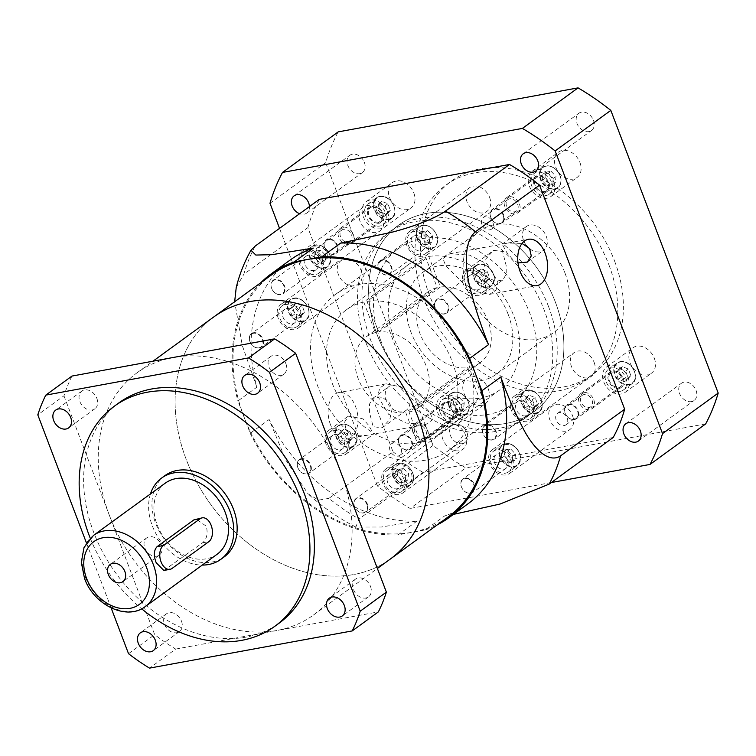 <?xml version="1.0" encoding="UTF-8"?>
<svg xmlns="http://www.w3.org/2000/svg" width="756" height="756" viewBox="0 0 756 756"><rect width="100%" height="100%" fill="white"/><g stroke="black" fill="none" stroke-linecap="round" stroke-linejoin="round"><path stroke-width="0.57" stroke-dasharray="3.78 2.83" d="M258.939 347.788A7.966 6.001 -126.1 0 0 262.341 339.397A7.966 6.001 -126.1 0 0 253.43 333.273A7.966 6.001 -126.1 0 0 250.028 341.665A7.966 6.001 -126.1 0 0 258.939 347.788M253.506 332.735A8.382 6.313 53.9 0 1 262.294 337.875A8.382 6.313 53.9 0 1 261.34 347.146A8.382 6.313 53.9 0 1 259.308 348.006A8.382 6.313 53.9 0 1 250.529 342.855A8.382 6.313 53.9 0 1 251.474 333.594A8.382 6.313 53.9 0 1 253.506 332.735M294.018 327.849A12.786 9.63 -126.1 0 0 297.117 326.545A12.786 9.63 -126.1 0 0 298.563 312.408A12.786 9.63 -126.1 0 0 285.173 304.564A12.786 9.63 -126.1 0 0 282.073 305.878A12.786 9.63 -126.1 0 0 280.627 320.005A12.786 9.63 -126.1 0 0 294.018 327.849M292.496 323.842A8.382 6.313 -126.1 0 0 294.528 322.982A8.382 6.313 -126.1 0 0 295.473 313.721A8.382 6.313 -126.1 0 0 286.694 308.571A8.382 6.313 -126.1 0 0 284.662 309.431A8.382 6.313 -126.1 0 0 283.708 318.701A8.382 6.313 -126.1 0 0 292.496 323.842M304.536 312.105L300.982 316.244L294.944 313.863L292.468 307.342L296.021 303.194L302.06 305.575L304.536 312.105L301.757 314.127L298.195 318.276L300.982 316.244M298.195 318.276L292.156 315.895L289.68 309.365L293.243 305.226L299.272 307.607L301.757 314.127M299.272 307.607L302.06 305.575M293.243 305.226L296.021 303.194M289.68 309.365L292.468 307.342M292.156 315.895L294.944 313.863M310.763 469.183A7.966 6.001 -126.1 0 0 304.744 459.686A7.966 6.001 -126.1 0 0 297.344 463.891A7.966 6.001 -126.1 0 0 303.364 473.388A7.966 6.001 -126.1 0 0 310.763 469.183M297.212 463.589A8.382 6.313 53.9 0 1 299.338 459.601A8.382 6.313 53.9 0 1 307.38 460.555A8.382 6.313 53.9 0 1 311.34 469.164A8.382 6.313 53.9 0 1 309.204 473.152A8.382 6.313 53.9 0 1 301.171 472.188A8.382 6.313 53.9 0 1 297.212 463.589M348.232 446.465A12.786 9.63 -126.1 0 0 342.194 433.349A12.786 9.63 -126.1 0 0 329.937 431.884A12.786 9.63 -126.1 0 0 326.686 437.96A12.786 9.63 -126.1 0 0 332.725 451.086A12.786 9.63 -126.1 0 0 344.982 452.551A12.786 9.63 -126.1 0 0 348.232 446.465M344.519 445A8.382 6.313 -126.1 0 0 340.559 436.401A8.382 6.313 -126.1 0 0 332.527 435.437A8.382 6.313 -126.1 0 0 330.391 439.425A8.382 6.313 -126.1 0 0 334.35 448.024A8.382 6.313 -126.1 0 0 342.392 448.988A8.382 6.313 -126.1 0 0 344.519 445M349.924 431.581L352.4 438.111L348.847 442.251L342.808 439.869L340.332 433.339L343.885 429.2L349.924 431.581L347.136 433.613L349.622 440.134L352.4 438.111M349.622 440.134L346.059 444.282L340.03 441.901L337.545 435.371L341.107 431.232L347.136 433.613M341.107 431.232L343.885 429.2M337.545 435.371L340.332 433.339M340.03 441.901L342.808 439.869M346.059 444.282L348.847 442.251M366.868 504.346A7.966 6.001 -126.1 0 0 357.957 498.223A7.966 6.001 -126.1 0 0 354.555 506.605A7.966 6.001 -126.1 0 0 363.466 512.729A7.966 6.001 -126.1 0 0 366.868 504.346M354.451 506.501A8.382 6.313 53.9 0 1 356 498.535A8.382 6.313 53.9 0 1 367.416 504.12A8.382 6.313 53.9 0 1 365.866 512.086A8.382 6.313 53.9 0 1 354.451 506.501M403.997 479.342A12.786 9.63 -126.1 0 0 386.59 470.818A12.786 9.63 -126.1 0 0 384.237 482.961A12.786 9.63 -126.1 0 0 401.644 491.485A12.786 9.63 -126.1 0 0 403.997 479.342M400.595 479.965A8.382 6.313 -126.1 0 0 389.179 474.371A8.382 6.313 -126.1 0 0 387.639 482.337A8.382 6.313 -126.1 0 0 399.045 487.932A8.382 6.313 -126.1 0 0 400.595 479.965M403.647 468.503L408.561 473.653L407.938 479.805L402.4 480.825L397.486 475.685L398.11 469.523L403.647 468.503L400.86 470.534L405.783 475.675L408.561 473.653M405.783 475.675L405.159 481.837L399.622 482.857L394.698 477.707L395.322 471.546L400.86 470.534M395.322 471.546L398.11 469.523M394.698 477.707L397.486 475.685M399.622 482.857L402.4 480.825M405.159 481.837L407.938 479.805M468.323 479.002A7.966 6.001 -126.1 0 0 460.924 483.207A7.966 6.001 -126.1 0 0 466.943 492.695A7.966 6.001 -126.1 0 0 474.343 488.499A7.966 6.001 -126.1 0 0 468.323 479.002M467.132 492.893A8.382 6.313 53.9 0 1 461.151 486.202A8.382 6.313 53.9 0 1 462.927 478.917A8.382 6.313 53.9 0 1 468.588 478.482A8.382 6.313 53.9 0 1 474.57 485.172A8.382 6.313 53.9 0 1 472.793 492.468A8.382 6.313 53.9 0 1 467.132 492.893M502.154 450.538A12.786 9.63 -126.1 0 0 493.517 451.19A12.786 9.63 -126.1 0 0 490.814 462.313A12.786 9.63 -126.1 0 0 499.933 472.519A12.786 9.63 -126.1 0 0 508.571 471.857A12.786 9.63 -126.1 0 0 511.273 460.744A12.786 9.63 -126.1 0 0 502.154 450.538M501.767 454.318A8.382 6.313 -126.1 0 0 496.106 454.753A8.382 6.313 -126.1 0 0 494.329 462.039A8.382 6.313 -126.1 0 0 500.311 468.739A8.382 6.313 -126.1 0 0 505.981 468.304A8.382 6.313 -126.1 0 0 507.758 461.018A8.382 6.313 -126.1 0 0 501.767 454.318M505.036 449.896L510.574 448.884L515.488 454.025L514.864 460.187L509.327 461.198L504.413 456.057L505.036 449.896L502.249 451.927L507.786 450.907L510.574 448.884M507.786 450.907L512.71 456.048L512.086 462.209L506.548 463.23L501.625 458.089L502.249 451.927M501.625 458.089L504.413 456.057M506.548 463.23L509.327 461.198M512.086 462.209L514.864 460.187M512.71 456.048L515.488 454.025M486.495 425.288A7.966 6.001 -126.1 0 0 483.093 433.679A7.966 6.001 -126.1 0 0 492.014 439.803A7.966 6.001 -126.1 0 0 495.407 431.421A7.966 6.001 -126.1 0 0 486.495 425.288M492.373 440.02A8.382 6.313 53.9 0 1 483.594 434.88A8.382 6.313 53.9 0 1 484.539 425.609A8.382 6.313 53.9 0 1 486.58 424.749A8.382 6.313 53.9 0 1 495.36 429.89A8.382 6.313 53.9 0 1 494.415 439.16A8.382 6.313 53.9 0 1 492.373 440.02M518.238 396.579A12.786 9.63 -126.1 0 0 515.138 397.892A12.786 9.63 -126.1 0 0 513.693 412.02A12.786 9.63 -126.1 0 0 527.083 419.873A12.786 9.63 -126.1 0 0 530.183 418.559A12.786 9.63 -126.1 0 0 531.629 404.422A12.786 9.63 -126.1 0 0 518.238 396.579M519.759 400.585A8.382 6.313 -126.1 0 0 517.728 401.445A8.382 6.313 -126.1 0 0 516.783 410.716A8.382 6.313 -126.1 0 0 525.562 415.857A8.382 6.313 -126.1 0 0 527.593 414.997A8.382 6.313 -126.1 0 0 528.538 405.736A8.382 6.313 -126.1 0 0 519.759 400.585M525.533 399.357L529.087 395.208L535.125 397.59L537.611 404.12L534.048 408.259L528.009 405.877L525.533 399.357L522.746 401.379L526.308 397.24L529.087 395.208M526.308 397.24L532.347 399.622L534.823 406.152L531.27 410.291L525.231 407.909L522.746 401.379M525.231 407.909L528.009 405.877M531.27 410.291L534.048 408.259M534.823 406.152L537.611 404.12M532.347 399.622L535.125 397.59M434.681 303.893A7.966 6.001 -126.1 0 0 440.701 313.39A7.966 6.001 -126.1 0 0 448.1 309.195A7.966 6.001 -126.1 0 0 442.08 299.697A7.966 6.001 -126.1 0 0 434.681 303.893M448.677 309.166A8.382 6.313 53.9 0 1 446.541 313.154A8.382 6.313 53.9 0 1 438.508 312.19A8.382 6.313 53.9 0 1 434.549 303.591A8.382 6.313 53.9 0 1 436.675 299.603A8.382 6.313 53.9 0 1 444.717 300.567A8.382 6.313 53.9 0 1 448.677 309.166M464.023 277.962A12.786 9.63 -126.1 0 0 470.062 291.088A12.786 9.63 -126.1 0 0 482.319 292.553A12.786 9.63 -126.1 0 0 485.569 286.467A12.786 9.63 -126.1 0 0 479.531 273.351A12.786 9.63 -126.1 0 0 467.274 271.886A12.786 9.63 -126.1 0 0 464.023 277.962M467.737 279.427A8.382 6.313 -126.1 0 0 471.687 288.036A8.382 6.313 -126.1 0 0 479.729 288.99A8.382 6.313 -126.1 0 0 481.855 285.003A8.382 6.313 -126.1 0 0 477.905 276.403A8.382 6.313 -126.1 0 0 469.863 275.439A8.382 6.313 -126.1 0 0 467.737 279.427M480.145 279.871L477.669 273.351L481.222 269.202L487.261 271.584L489.737 278.113L486.184 282.262L480.145 279.871L477.367 281.903L474.881 275.373L477.669 273.351M474.881 275.373L478.444 271.234L484.473 273.615L486.958 280.145L483.396 284.284L477.367 281.903M483.396 284.284L486.184 282.262M486.958 280.145L489.737 278.113M484.473 273.615L487.261 271.584M478.444 271.234L481.222 269.202M378.576 268.73A7.966 6.001 -126.1 0 0 387.488 274.853A7.966 6.001 -126.1 0 0 390.89 266.471A7.966 6.001 -126.1 0 0 381.978 260.347A7.966 6.001 -126.1 0 0 378.576 268.73M391.438 266.254A8.382 6.313 53.9 0 1 389.888 274.22A8.382 6.313 53.9 0 1 378.472 268.626A8.382 6.313 53.9 0 1 380.022 260.669A8.382 6.313 53.9 0 1 391.438 266.254M408.259 245.095A12.786 9.63 -126.1 0 0 425.666 253.61A12.786 9.63 -126.1 0 0 428.019 241.466A12.786 9.63 -126.1 0 0 410.612 232.942A12.786 9.63 -126.1 0 0 408.259 245.095M411.661 244.471A8.382 6.313 -126.1 0 0 423.076 250.056A8.382 6.313 -126.1 0 0 424.617 242.09A8.382 6.313 -126.1 0 0 413.201 236.505A8.382 6.313 -126.1 0 0 411.661 244.471M426.422 242.95L421.508 237.809L422.131 231.648L427.669 230.637L432.583 235.777L431.959 241.939L426.422 242.95L423.643 244.982L418.72 239.832L421.508 237.809M418.72 239.832L419.344 233.68L424.881 232.659L429.805 237.8L429.181 243.961L423.643 244.982M429.181 243.961L431.959 241.939M429.805 237.8L432.583 235.777M424.881 232.659L427.669 230.637M419.344 233.68L422.131 231.648M277.112 294.075A7.966 6.001 -126.1 0 0 284.511 289.879A7.966 6.001 -126.1 0 0 278.491 280.381A7.966 6.001 -126.1 0 0 271.092 284.577A7.966 6.001 -126.1 0 0 277.112 294.075M278.756 279.852A8.382 6.313 53.9 0 1 284.738 286.552A8.382 6.313 53.9 0 1 282.961 293.838A8.382 6.313 53.9 0 1 277.301 294.273A8.382 6.313 53.9 0 1 271.319 287.573A8.382 6.313 53.9 0 1 273.096 280.287A8.382 6.313 53.9 0 1 278.756 279.852M310.102 273.899A12.786 9.63 -126.1 0 0 318.739 273.237A12.786 9.63 -126.1 0 0 321.442 262.124A12.786 9.63 -126.1 0 0 312.322 251.909A12.786 9.63 -126.1 0 0 303.685 252.57A12.786 9.63 -126.1 0 0 300.973 263.683A12.786 9.63 -126.1 0 0 310.102 273.899M310.48 270.109A8.382 6.313 -126.1 0 0 316.14 269.675A8.382 6.313 -126.1 0 0 317.926 262.389A8.382 6.313 -126.1 0 0 311.935 255.698A8.382 6.313 -126.1 0 0 306.274 256.123A8.382 6.313 -126.1 0 0 304.498 263.419A8.382 6.313 -126.1 0 0 310.48 270.109M325.033 261.557L319.495 262.578L314.581 257.437L315.205 251.275L320.742 250.255L325.656 255.396L325.033 261.557L322.254 263.589L316.717 264.6L319.495 262.578M316.717 264.6L311.793 259.459L312.417 253.298L317.955 252.287L322.878 257.427L322.254 263.589M322.878 257.427L325.656 255.396M317.955 252.287L320.742 250.255M312.417 253.298L315.205 251.275M311.793 259.459L314.581 257.437M517.643 204.3A7.125 5.368 53.9 0 1 516.329 211.075A7.125 5.368 53.9 0 1 506.624 206.322A7.125 5.368 53.9 0 1 507.947 199.556A7.125 5.368 53.9 0 1 517.643 204.3M492.865 222.34A7.125 5.368 53.9 0 1 491.551 229.115A7.125 5.368 53.9 0 1 481.855 224.362A7.125 5.368 53.9 0 1 483.169 217.596A7.125 5.368 53.9 0 1 492.865 222.34M425.893 430.542A7.125 5.368 53.9 0 1 424.579 437.308A7.125 5.368 53.9 0 1 414.874 432.564A7.125 5.368 53.9 0 1 416.187 425.789A7.125 5.368 53.9 0 1 425.893 430.542M401.115 448.582A7.125 5.368 53.9 0 1 399.801 455.348A7.125 5.368 53.9 0 1 390.096 450.604A7.125 5.368 53.9 0 1 391.41 443.829A7.125 5.368 53.9 0 1 401.115 448.582M592.005 400.056A7.125 5.368 53.9 0 1 590.691 406.822A7.125 5.368 53.9 0 1 580.986 402.079A7.125 5.368 53.9 0 1 582.3 395.303A7.125 5.368 53.9 0 1 592.005 400.056M567.227 418.096A7.125 5.368 53.9 0 1 565.913 424.863A7.125 5.368 53.9 0 1 556.208 420.119A7.125 5.368 53.9 0 1 557.522 413.343A7.125 5.368 53.9 0 1 567.227 418.096M351.531 234.795A7.125 5.368 53.9 0 1 350.217 241.561A7.125 5.368 53.9 0 1 340.521 236.808A7.125 5.368 53.9 0 1 341.835 230.041A7.125 5.368 53.9 0 1 351.531 234.795M326.753 252.835A7.125 5.368 53.9 0 1 325.439 259.601A7.125 5.368 53.9 0 1 315.743 254.848A7.125 5.368 53.9 0 1 317.057 248.081A7.125 5.368 53.9 0 1 326.753 252.835M366.017 342.893A115.252 86.846 -126.1 0 0 522.963 419.712A115.252 86.846 -126.1 0 0 544.235 310.187A115.252 86.846 -126.1 0 0 387.289 233.368A115.252 86.846 -126.1 0 0 366.017 342.893M377.159 334.785A115.252 86.846 -126.1 0 0 534.095 411.604A115.252 86.846 -126.1 0 0 555.367 302.079A115.252 86.846 -126.1 0 0 398.421 225.26A115.252 86.846 -126.1 0 0 377.159 334.785A115.252 86.846 -126.1 0 0 534.095 411.604A115.252 86.846 -126.1 0 0 555.367 302.079A115.252 86.846 -126.1 0 0 398.421 225.26A115.252 86.846 -126.1 0 0 377.159 334.785M594.131 362.36A14.666 11.056 53.9 0 1 591.428 376.299A14.666 11.056 53.9 0 1 571.451 366.518A14.666 11.056 53.9 0 1 574.163 352.579A14.666 11.056 53.9 0 1 594.131 362.36M534.001 406.142A14.666 11.056 53.9 0 1 531.298 420.081A14.666 11.056 53.9 0 1 511.321 410.3A14.666 11.056 53.9 0 1 514.023 396.361A14.666 11.056 53.9 0 1 534.001 406.142M572.519 415.668A14.666 11.056 53.9 0 1 569.807 429.606A14.666 11.056 53.9 0 1 549.839 419.826A14.666 11.056 53.9 0 1 552.542 405.887A14.666 11.056 53.9 0 1 572.519 415.668M512.388 459.45A14.666 11.056 53.9 0 1 509.676 473.388A14.666 11.056 53.9 0 1 489.699 463.608A14.666 11.056 53.9 0 1 492.411 449.669A14.666 11.056 53.9 0 1 512.388 459.45M465.592 435.286A14.666 11.056 53.9 0 1 462.88 449.225A14.666 11.056 53.9 0 1 442.912 439.453A14.666 11.056 53.9 0 1 445.615 425.515A14.666 11.056 53.9 0 1 465.592 435.286M405.452 479.068A14.666 11.056 53.9 0 1 402.75 493.007A14.666 11.056 53.9 0 1 382.772 483.235A14.666 11.056 53.9 0 1 385.484 469.296A14.666 11.056 53.9 0 1 405.452 479.068M361.066 270.346A14.666 11.056 53.9 0 1 358.363 284.284A14.666 11.056 53.9 0 1 338.386 274.504A14.666 11.056 53.9 0 1 341.088 260.565A14.666 11.056 53.9 0 1 361.066 270.346M300.935 314.127A14.666 11.056 53.9 0 1 298.223 328.066A14.666 11.056 53.9 0 1 278.255 318.285A14.666 11.056 53.9 0 1 280.958 304.347A14.666 11.056 53.9 0 1 300.935 314.127M382.687 217.038A14.666 11.056 53.9 0 1 379.975 230.977A14.666 11.056 53.9 0 1 360.007 221.206A14.666 11.056 53.9 0 1 362.71 207.267A14.666 11.056 53.9 0 1 382.687 217.038M322.547 260.82A14.666 11.056 53.9 0 1 319.845 274.759A14.666 11.056 53.9 0 1 299.867 264.987A14.666 11.056 53.9 0 1 302.58 251.049A14.666 11.056 53.9 0 1 322.547 260.82M518.002 262.946L512.653 259.336L506.898 252.665L502.154 244.16L507.966 243.045L522.027 243.441M526.403 245.483A14.666 11.056 53.9 0 1 523.587 240.512A14.666 11.056 53.9 0 1 526.299 226.573A14.666 11.056 53.9 0 1 546.267 236.354A14.666 11.056 53.9 0 1 543.564 250.293A14.666 11.056 53.9 0 1 529.843 248.885M483.481 269.712L487.601 277.575L495.766 281.336L502.976 279.843L506.218 274.163L506.161 265.554L502.598 251.54L493.649 250.349L485.995 258.722L483.481 269.712M486.136 280.136A14.666 11.056 53.9 0 1 483.434 294.075A14.666 11.056 53.9 0 1 463.456 284.303A14.666 11.056 53.9 0 1 466.159 270.355A14.666 11.056 53.9 0 1 486.136 280.136M408.93 396.352A14.666 11.056 53.9 0 1 406.227 410.291A14.666 11.056 53.9 0 1 386.25 400.51A14.666 11.056 53.9 0 1 388.962 386.571A14.666 11.056 53.9 0 1 408.93 396.352M392.241 408.495L389.737 419.485L382.082 427.868L373.124 426.658L369.561 412.663L369.514 404.054L372.755 398.374L379.956 396.881L388.13 400.642L392.241 408.495M346.144 429.71L355.764 435.305L367.756 435.163L373.577 434.057L368.824 425.552L363.069 418.881L348.365 416.121L344.462 422.302L346.144 429.71M348.8 440.134A14.666 11.056 53.9 0 1 346.087 454.072A14.666 11.056 53.9 0 1 326.12 444.292A14.666 11.056 53.9 0 1 328.822 430.353A14.666 11.056 53.9 0 1 348.8 440.134M489.614 197.41A14.666 11.056 53.9 0 1 486.902 211.359A14.666 11.056 53.9 0 1 466.934 201.578A14.666 11.056 53.9 0 1 469.637 187.639A14.666 11.056 53.9 0 1 489.614 197.41M429.484 241.202A14.666 11.056 53.9 0 1 426.771 255.141A14.666 11.056 53.9 0 1 406.794 245.36A14.666 11.056 53.9 0 1 409.506 231.421A14.666 11.056 53.9 0 1 429.484 241.202M330.533 424.853A23.578 14.572 -100.4 0 1 338.801 392.544A23.578 14.572 -100.4 0 1 355.585 406.615A23.578 14.572 -100.4 0 1 347.316 438.924A23.578 14.572 -100.4 0 1 330.533 424.853M413.57 395.974L399.811 386.741L386.203 383.85L379.701 387.989L377.792 396.229L388.518 414.212L406.218 423.086L425.741 424.522L432.857 419.571L429.862 412.313L413.57 395.974M487.214 264.005L497.939 281.96L496.04 290.209L489.519 294.368L475.94 291.476L462.152 282.243L445.86 265.904L442.874 258.637L449.99 253.685L469.485 255.122L487.214 264.005M380.599 340.219A96.39 72.633 -126.1 0 0 511.859 404.46A96.39 72.633 -126.1 0 0 529.654 312.861A96.39 72.633 -126.1 0 0 398.393 248.62A96.39 72.633 -126.1 0 0 380.599 340.219M466.735 358.675A96.39 72.633 53.9 0 1 448.941 450.274A96.39 72.633 53.9 0 1 317.681 386.023A96.39 72.633 53.9 0 1 335.475 294.424A96.39 72.633 53.9 0 1 466.735 358.675M328.945 498.355L318.597 500.122L308.004 493.81L285.787 459.988L269.145 419.514A150.869 113.693 -126.1 0 0 416.972 521.101L381.411 527.017L355.84 527.055L358.996 519.013A193.829 146.059 53.9 0 1 328.945 498.355L392.988 451.729L307.862 227.65L243.829 274.277A193.829 146.059 53.9 0 1 255.292 246.002M290.039 260.111A150.869 113.693 -126.1 0 0 256.86 387.166L237.932 400.954L250.217 433.292L269.145 419.514M256.86 387.166L242.307 345.596L234.653 301.738M236.231 287.469L243.829 274.277M453.439 514.392L444.424 516.064A150.869 113.693 -126.1 0 0 467.652 504.044M416.972 521.101L398.043 534.889L425.486 529.852L444.424 516.064M613.192 437.488L423.039 472.387L358.996 519.013M423.039 472.387A193.829 146.059 53.9 0 1 392.988 451.729M307.862 227.65A193.829 146.059 53.9 0 1 319.325 199.376M260.915 282.621A150.869 113.693 -126.1 0 0 237.932 400.954M250.217 433.292A150.869 113.693 -126.1 0 0 398.043 534.889M425.486 529.852A150.869 113.693 -126.1 0 0 437.289 524.853M440.417 287.006L378.614 332.007L367 301.436L428.803 256.445L440.417 287.006A43.999 33.16 -126.1 0 1 488.036 321.111A43.999 33.16 -126.1 0 1 479.909 362.927L418.106 407.928A43.999 33.16 -126.1 0 0 426.233 366.102A43.999 33.16 -126.1 0 0 378.614 332.007M428.803 256.445A77.528 58.42 53.9 0 1 513.957 316.348A77.528 58.42 53.9 0 1 499.65 390.03A77.528 58.42 53.9 0 1 482.451 397.665L420.648 442.666L409.043 412.096L470.846 367.104L482.451 397.665M367 301.436A77.528 58.42 53.9 0 1 452.154 361.349A77.528 58.42 53.9 0 1 437.847 435.031A77.528 58.42 53.9 0 1 420.648 442.666M470.846 367.104A43.999 33.16 -126.1 0 0 479.909 362.927M409.043 412.096A43.999 33.16 -126.1 0 0 418.106 407.928M363.768 302.031L375.373 332.602L437.176 287.601L425.571 257.031L363.768 302.031A77.528 58.42 53.9 0 0 346.569 309.676A77.528 58.42 53.9 0 0 337.308 394.471A77.528 58.42 53.9 0 0 417.406 443.262L479.219 398.261L467.605 367.7L405.802 412.691L417.406 443.262M375.373 332.602A43.999 33.16 -126.1 0 0 366.31 336.779A43.999 33.16 -126.1 0 0 360.839 384.511A43.999 33.16 -126.1 0 0 405.802 412.691M437.176 287.601A43.999 33.16 -126.1 0 0 428.113 291.778A43.999 33.16 -126.1 0 0 422.642 339.51A43.999 33.16 -126.1 0 0 467.605 367.7M479.219 398.261A77.528 58.42 53.9 0 1 399.111 349.48A77.528 58.42 53.9 0 1 408.372 264.676A77.528 58.42 53.9 0 1 425.571 257.031M144.802 547.987A10.688 8.051 -126.1 0 0 159.355 555.102A10.688 8.051 -126.1 0 0 161.33 544.953A10.688 8.051 -126.1 0 0 146.777 537.828A10.688 8.051 -126.1 0 0 144.802 547.987M163.835 570.459L202.551 542.817C206.832 539.094 208.089 533.566 206.303 526.233L196.05 518.975M165.309 483.122A43.999 33.16 -126.1 0 0 157.182 524.938A43.999 33.16 -126.1 0 0 217.104 554.271M150.472 493.923A50.293 37.895 -126.1 0 0 152.325 525.836A50.293 37.895 -126.1 0 0 202.277 565.072M164.95 475.609A50.293 37.895 -126.1 0 0 155.67 523.398A50.293 37.895 -126.1 0 0 224.145 556.917M96.862 398.374A11 8.288 53.9 0 1 94.831 408.835A11 8.288 53.9 0 1 79.843 401.502A11 8.288 53.9 0 1 81.875 391.05A11 8.288 53.9 0 1 96.862 398.374M370.497 586.439A11 8.288 53.9 0 1 368.465 596.89A11 8.288 53.9 0 1 353.487 589.557A11 8.288 53.9 0 1 355.518 579.105A11 8.288 53.9 0 1 370.497 586.439M181.468 621.13A11 8.288 53.9 0 1 179.446 631.581A11 8.288 53.9 0 1 164.458 624.248A11 8.288 53.9 0 1 166.49 613.796A11 8.288 53.9 0 1 181.468 621.13M285.881 363.683A11 8.288 53.9 0 1 283.85 374.144A11 8.288 53.9 0 1 268.871 366.811A11 8.288 53.9 0 1 270.903 356.36A11 8.288 53.9 0 1 285.881 363.683M118.834 402.91A136.203 102.636 -126.1 0 0 93.697 532.347A136.203 102.636 -126.1 0 0 279.172 623.133M86.439 542.912L111.132 607.909M71.981 376.063A199.064 150.009 -126.1 0 0 63.967 395.804L37.8 414.855M63.967 395.804L154.696 634.653A199.064 150.009 -126.1 0 0 175.685 649.073L149.518 668.124M128.529 653.704L154.696 634.653M175.685 649.073L378.369 611.878M90.248 538.187A136.203 102.636 -126.1 0 0 141.665 608.797M213.825 316.906A149.82 112.899 -126.1 0 0 186.174 459.279A149.82 112.899 -126.1 0 0 390.19 559.147A149.82 112.899 -126.1 0 1 186.174 459.279A149.82 112.899 -126.1 0 1 213.825 316.906M271.725 274.74A149.82 112.899 -126.1 0 0 244.075 417.123A149.82 112.899 -126.1 0 0 448.1 516.981M341.013 472.708A149.82 112.899 -126.1 0 0 136.987 372.85A149.82 112.899 -126.1 0 0 109.337 515.233A149.82 112.899 -126.1 0 0 313.362 615.091A149.82 112.899 -126.1 0 0 341.013 472.708M579.965 162.549A15.715 11.841 53.9 0 1 577.064 177.48A15.715 11.841 53.9 0 1 555.66 167.01A15.715 11.841 53.9 0 1 558.561 152.069A15.715 11.841 53.9 0 1 579.965 162.549M553.685 181.676A15.715 11.841 53.9 0 1 550.784 196.617A15.715 11.841 53.9 0 1 529.38 186.137A15.715 11.841 53.9 0 1 532.281 171.206A15.715 11.841 53.9 0 1 553.685 181.676M548.828 182.574A9.431 7.106 53.9 0 1 547.089 191.533A9.431 7.106 53.9 0 1 534.246 185.248A9.431 7.106 53.9 0 1 535.985 176.29A9.431 7.106 53.9 0 1 548.828 182.574M519.429 203.978A9.431 7.106 53.9 0 1 517.69 212.937A9.431 7.106 53.9 0 1 504.847 206.653A9.431 7.106 53.9 0 1 506.586 197.694A9.431 7.106 53.9 0 1 519.429 203.978M488.215 388.782A15.715 11.841 53.9 0 1 485.314 403.713A15.715 11.841 53.9 0 1 463.91 393.243A15.715 11.841 53.9 0 1 466.811 378.302A15.715 11.841 53.9 0 1 488.215 388.782M461.935 407.919A15.715 11.841 53.9 0 1 459.034 422.85A15.715 11.841 53.9 0 1 437.63 412.379A15.715 11.841 53.9 0 1 440.531 397.439A15.715 11.841 53.9 0 1 461.935 407.919M457.078 408.807A9.431 7.106 53.9 0 1 455.329 417.766A9.431 7.106 53.9 0 1 442.496 411.481A9.431 7.106 53.9 0 1 444.235 402.523A9.431 7.106 53.9 0 1 457.078 408.807M427.679 430.211A9.431 7.106 53.9 0 1 425.93 439.17A9.431 7.106 53.9 0 1 413.097 432.886A9.431 7.106 53.9 0 1 414.836 423.927A9.431 7.106 53.9 0 1 427.679 430.211M654.327 358.297A15.715 11.841 53.9 0 1 651.426 373.228A15.715 11.841 53.9 0 1 630.022 362.757A15.715 11.841 53.9 0 1 632.923 347.817A15.715 11.841 53.9 0 1 654.327 358.297M628.047 377.433A15.715 11.841 53.9 0 1 625.146 392.364A15.715 11.841 53.9 0 1 603.742 381.893A15.715 11.841 53.9 0 1 606.643 366.953A15.715 11.841 53.9 0 1 628.047 377.433M623.18 378.321A9.431 7.106 53.9 0 1 621.441 387.28A9.431 7.106 53.9 0 1 608.599 380.996A9.431 7.106 53.9 0 1 610.347 372.037A9.431 7.106 53.9 0 1 623.18 378.321M593.781 399.726A9.431 7.106 53.9 0 1 592.043 408.684A9.431 7.106 53.9 0 1 579.2 402.4A9.431 7.106 53.9 0 1 580.948 393.441A9.431 7.106 53.9 0 1 593.781 399.726M413.853 193.035A15.715 11.841 53.9 0 1 410.952 207.966A15.715 11.841 53.9 0 1 389.557 197.496A15.715 11.841 53.9 0 1 392.459 182.555A15.715 11.841 53.9 0 1 413.853 193.035M387.573 212.162A15.715 11.841 53.9 0 1 384.672 227.102A15.715 11.841 53.9 0 1 363.277 216.622A15.715 11.841 53.9 0 1 366.178 201.691A15.715 11.841 53.9 0 1 387.573 212.162M382.716 213.06A9.431 7.106 53.9 0 1 380.977 222.018A9.431 7.106 53.9 0 1 368.134 215.734A9.431 7.106 53.9 0 1 369.873 206.775A9.431 7.106 53.9 0 1 382.716 213.06M353.317 234.464A9.431 7.106 53.9 0 1 351.578 243.423A9.431 7.106 53.9 0 1 338.735 237.138A9.431 7.106 53.9 0 1 340.474 228.18A9.431 7.106 53.9 0 1 353.317 234.464M593.479 120.355A10.688 8.051 53.9 0 1 591.504 130.504A10.688 8.051 53.9 0 1 576.951 123.389A10.688 8.051 53.9 0 1 578.926 113.23A10.688 8.051 53.9 0 1 593.479 120.355M696.04 390.351A10.688 8.051 53.9 0 1 694.074 400.51A10.688 8.051 53.9 0 1 679.521 393.385A10.688 8.051 53.9 0 1 681.487 383.226A10.688 8.051 53.9 0 1 696.04 390.351M466.925 432.404A10.688 8.051 53.9 0 1 464.949 442.553A10.688 8.051 53.9 0 1 450.396 435.437A10.688 8.051 53.9 0 1 452.371 425.278A10.688 8.051 53.9 0 1 466.925 432.404M411.245 472.944A10.688 8.051 53.9 0 1 409.27 483.093A10.688 8.051 53.9 0 1 394.717 475.978A10.688 8.051 53.9 0 1 396.692 465.819A10.688 8.051 53.9 0 1 411.245 472.944M364.364 162.398A10.688 8.051 53.9 0 1 362.389 172.557A10.688 8.051 53.9 0 1 347.836 165.432A10.688 8.051 53.9 0 1 349.811 155.282A10.688 8.051 53.9 0 1 364.364 162.398M309.459 206.558A10.688 8.051 53.9 0 1 306.709 213.097A10.688 8.051 53.9 0 1 299.641 213.712M564.978 273.029A62.861 47.373 53.9 0 1 553.373 332.763A62.861 47.373 53.9 0 1 467.766 290.871A62.861 47.373 53.9 0 1 479.37 231.128A62.861 47.373 53.9 0 1 564.978 273.029M508.183 314.373A62.861 47.373 53.9 0 1 496.579 374.116A62.861 47.373 53.9 0 1 410.971 332.215A62.861 47.373 53.9 0 1 422.576 272.481A62.861 47.373 53.9 0 1 508.183 314.373M614.524 260.896A119.75 90.238 53.9 0 1 592.43 374.702A119.75 90.238 53.9 0 1 429.351 294.887A119.75 90.238 53.9 0 1 451.455 181.081A119.75 90.238 53.9 0 1 614.524 260.896M608.958 264.95A119.75 90.238 53.9 0 1 586.854 378.756A119.75 90.238 53.9 0 1 423.785 298.941A119.75 90.238 53.9 0 1 445.879 185.135A119.75 90.238 53.9 0 1 608.958 264.95M548.686 306.945A115.252 86.846 -126.1 0 0 391.74 230.126A115.252 86.846 -126.1 0 0 370.468 339.652A115.252 86.846 -126.1 0 0 527.414 416.461A115.252 86.846 -126.1 0 0 548.686 306.945M705.698 423.889L465.819 467.917A240.975 181.591 53.9 0 1 433.065 445.407L325.675 162.71A240.975 181.591 53.9 0 1 338.178 131.894M433.065 445.407L377.386 485.938A240.975 181.591 -126.1 0 0 410.139 508.457L465.819 467.917M551.313 482.545L410.139 508.457M377.386 485.938L279.531 228.35M269.996 203.251L325.675 162.71M328.123 239.576A7.966 6.001 -126.1 0 0 324.721 247.959A7.966 6.001 -126.1 0 0 333.642 254.082A7.966 6.001 -126.1 0 0 337.034 245.7A7.966 6.001 -126.1 0 0 328.123 239.576M334.001 254.299A8.382 6.313 53.9 0 1 325.222 249.159A8.382 6.313 53.9 0 1 326.167 239.888A8.382 6.313 53.9 0 1 328.198 239.028A8.382 6.313 53.9 0 1 336.987 244.179A8.382 6.313 53.9 0 1 336.042 253.44A8.382 6.313 53.9 0 1 334.001 254.299M370.998 202.75A12.786 9.63 -126.1 0 0 367.898 204.063A12.786 9.63 -126.1 0 0 366.452 218.191A12.786 9.63 -126.1 0 0 379.852 226.044A12.786 9.63 -126.1 0 0 382.952 224.73A12.786 9.63 -126.1 0 0 384.398 210.593A12.786 9.63 -126.1 0 0 370.998 202.75M372.519 206.757A8.382 6.313 -126.1 0 0 370.487 207.616A8.382 6.313 -126.1 0 0 369.542 216.887A8.382 6.313 -126.1 0 0 378.321 222.037A8.382 6.313 -126.1 0 0 380.362 221.168A8.382 6.313 -126.1 0 0 381.308 211.907A8.382 6.313 -126.1 0 0 372.519 206.757M378.293 205.528L381.856 201.379L387.894 203.77L390.37 210.291L386.817 214.439L380.778 212.058L378.293 205.528L375.515 207.55L379.068 203.411L381.856 201.379M379.068 203.411L385.106 205.793L387.582 212.323L384.029 216.462L377.991 214.08L375.515 207.55M377.991 214.08L380.778 212.058M384.029 216.462L386.817 214.439M387.582 212.323L390.37 210.291M385.106 205.793L387.894 203.77M503.146 215.214A7.966 6.001 -126.1 0 0 494.235 209.091A7.966 6.001 -126.1 0 0 490.833 217.473A7.966 6.001 -126.1 0 0 499.744 223.596A7.966 6.001 -126.1 0 0 503.146 215.214M490.738 217.369A8.382 6.313 53.9 0 1 492.279 209.403A8.382 6.313 53.9 0 1 503.694 214.987A8.382 6.313 53.9 0 1 502.145 222.954A8.382 6.313 53.9 0 1 490.738 217.369M551.417 182.092A12.786 9.63 -126.1 0 0 534.01 173.578A12.786 9.63 -126.1 0 0 531.648 185.721A12.786 9.63 -126.1 0 0 549.054 194.245A12.786 9.63 -126.1 0 0 551.417 182.092M548.015 182.725A8.382 6.313 -126.1 0 0 536.599 177.131A8.382 6.313 -126.1 0 0 535.059 185.097A8.382 6.313 -126.1 0 0 546.465 190.682A8.382 6.313 -126.1 0 0 548.015 182.725M551.067 171.262L555.981 176.403L555.358 182.565L549.82 183.585L544.906 178.444L545.53 172.283L551.067 171.262L548.28 173.294L553.194 178.435L555.981 176.403M553.194 178.435L552.579 184.596L547.042 185.607L542.118 180.467L542.742 174.305L548.28 173.294M542.742 174.305L545.53 172.283M542.118 180.467L544.906 178.444M547.042 185.607L549.82 183.585M552.579 184.596L555.358 182.565M574.106 419.344A7.966 6.001 -126.1 0 0 577.508 410.962A7.966 6.001 -126.1 0 0 568.597 404.838A7.966 6.001 -126.1 0 0 565.195 413.22A7.966 6.001 -126.1 0 0 574.106 419.344M568.673 404.29A8.382 6.313 53.9 0 1 577.452 409.44A8.382 6.313 53.9 0 1 576.507 418.701A8.382 6.313 53.9 0 1 574.475 419.561A8.382 6.313 53.9 0 1 565.686 414.42A8.382 6.313 53.9 0 1 566.641 405.15A8.382 6.313 53.9 0 1 568.673 404.29M620.317 391.306A12.786 9.63 -126.1 0 0 623.417 389.992A12.786 9.63 -126.1 0 0 624.862 375.864A12.786 9.63 -126.1 0 0 611.472 368.011A12.786 9.63 -126.1 0 0 608.372 369.325A12.786 9.63 -126.1 0 0 606.926 383.462A12.786 9.63 -126.1 0 0 620.317 391.306M618.795 387.299A8.382 6.313 -126.1 0 0 620.827 386.439A8.382 6.313 -126.1 0 0 621.772 377.168A8.382 6.313 -126.1 0 0 612.993 372.018A8.382 6.313 -126.1 0 0 610.961 372.888A8.382 6.313 -126.1 0 0 610.007 382.149A8.382 6.313 -126.1 0 0 618.795 387.299M630.835 375.552L627.282 379.701L621.243 377.32L618.767 370.79L622.32 366.651L628.359 369.032L630.835 375.552L628.056 377.584L624.494 381.723L627.282 379.701M624.494 381.723L618.465 379.342L615.979 372.821L619.542 368.673L625.571 371.054L628.056 377.584M625.571 371.054L628.359 369.032M619.542 368.673L622.32 366.651M615.979 372.821L618.767 370.79M618.465 379.342L621.243 377.32M399.083 443.706A7.966 6.001 -126.1 0 0 407.994 449.829A7.966 6.001 -126.1 0 0 411.396 441.447A7.966 6.001 -126.1 0 0 402.485 435.324A7.966 6.001 -126.1 0 0 399.083 443.706M411.944 441.23A8.382 6.313 53.9 0 1 410.395 449.187A8.382 6.313 53.9 0 1 398.979 443.602A8.382 6.313 53.9 0 1 400.529 435.636A8.382 6.313 53.9 0 1 411.944 441.23M439.897 411.963A12.786 9.63 -126.1 0 0 457.304 420.478A12.786 9.63 -126.1 0 0 459.667 408.334A12.786 9.63 -126.1 0 0 442.26 399.811A12.786 9.63 -126.1 0 0 439.897 411.963M443.3 411.33A8.382 6.313 -126.1 0 0 454.715 416.925A8.382 6.313 -126.1 0 0 456.265 408.958A8.382 6.313 -126.1 0 0 444.849 403.373A8.382 6.313 -126.1 0 0 443.3 411.33M458.07 409.818L453.156 404.677L453.77 398.516L459.317 397.495L464.231 402.646L463.608 408.807L458.07 409.818L455.282 411.85L450.368 406.7L453.156 404.677M450.368 406.7L450.992 400.538L456.529 399.527L461.443 404.668L460.82 410.829L455.282 411.85M460.82 410.829L463.608 408.807M461.443 404.668L464.231 402.646M456.529 399.527L459.317 397.495M450.992 400.538L453.77 398.516M302.702 321.527A12.786 9.63 -126.1 0 0 305.802 320.213A12.786 9.63 -126.1 0 0 307.248 306.085A12.786 9.63 -126.1 0 0 293.857 298.233A12.786 9.63 -126.1 0 0 290.758 299.546A12.786 9.63 -126.1 0 0 289.312 313.683A12.786 9.63 -126.1 0 0 302.702 321.527M294.226 298.459A12.361 9.318 53.9 0 1 308.061 307.966A12.361 9.318 53.9 0 1 302.778 320.988A12.361 9.318 53.9 0 1 288.943 311.472A12.361 9.318 53.9 0 1 294.226 298.459M356.917 440.143A12.786 9.63 -126.1 0 0 350.878 427.017A12.786 9.63 -126.1 0 0 338.622 425.552A12.786 9.63 -126.1 0 0 335.371 431.638A12.786 9.63 -126.1 0 0 341.41 444.755A12.786 9.63 -126.1 0 0 353.666 446.22A12.786 9.63 -126.1 0 0 356.917 440.143M335.947 431.61A12.361 9.318 53.9 0 1 347.439 425.099A12.361 9.318 53.9 0 1 356.785 439.841A12.361 9.318 53.9 0 1 345.294 446.361A12.361 9.318 53.9 0 1 335.947 431.61M412.681 473.01A12.786 9.63 -126.1 0 0 395.275 464.496A12.786 9.63 -126.1 0 0 392.922 476.639A12.786 9.63 -126.1 0 0 410.328 485.163A12.786 9.63 -126.1 0 0 412.681 473.01M393.47 476.422A12.361 9.318 53.9 0 1 398.743 463.4A12.361 9.318 53.9 0 1 412.587 472.906A12.361 9.318 53.9 0 1 407.304 485.928A12.361 9.318 53.9 0 1 393.47 476.422M510.839 444.207A12.786 9.63 -126.1 0 0 502.201 444.868A12.786 9.63 -126.1 0 0 499.499 455.981A12.786 9.63 -126.1 0 0 508.618 466.197A12.786 9.63 -126.1 0 0 517.255 465.535A12.786 9.63 -126.1 0 0 519.967 454.422A12.786 9.63 -126.1 0 0 510.839 444.207M508.882 465.677A12.361 9.318 53.9 0 1 499.536 450.926A12.361 9.318 53.9 0 1 511.028 444.405A12.361 9.318 53.9 0 1 520.374 459.157A12.361 9.318 53.9 0 1 508.882 465.677M526.923 390.257A12.786 9.63 -126.1 0 0 523.823 391.57A12.786 9.63 -126.1 0 0 522.377 405.698A12.786 9.63 -126.1 0 0 535.768 413.541A12.786 9.63 -126.1 0 0 538.867 412.228A12.786 9.63 -126.1 0 0 540.313 398.1A12.786 9.63 -126.1 0 0 526.923 390.257M535.853 413.003A12.361 9.318 53.9 0 1 522.009 403.487A12.361 9.318 53.9 0 1 527.291 390.474A12.361 9.318 53.9 0 1 541.126 399.981A12.361 9.318 53.9 0 1 535.853 413.003M472.708 271.64A12.786 9.63 -126.1 0 0 478.746 284.766A12.786 9.63 -126.1 0 0 491.003 286.231A12.786 9.63 -126.1 0 0 494.254 280.145A12.786 9.63 -126.1 0 0 488.215 267.029A12.786 9.63 -126.1 0 0 475.959 265.564A12.786 9.63 -126.1 0 0 472.708 271.64M494.122 279.843A12.361 9.318 53.9 0 1 482.63 286.363A12.361 9.318 53.9 0 1 473.284 271.621A12.361 9.318 53.9 0 1 484.776 265.101A12.361 9.318 53.9 0 1 494.122 279.843M416.943 238.773A12.786 9.63 -126.1 0 0 434.35 247.288A12.786 9.63 -126.1 0 0 436.703 235.144A12.786 9.63 -126.1 0 0 419.296 226.62A12.786 9.63 -126.1 0 0 416.943 238.773M436.609 235.04A12.361 9.318 53.9 0 1 431.326 248.053A12.361 9.318 53.9 0 1 417.492 238.546A12.361 9.318 53.9 0 1 422.765 225.524A12.361 9.318 53.9 0 1 436.609 235.04M318.786 267.567A12.786 9.63 -126.1 0 0 327.424 266.915A12.786 9.63 -126.1 0 0 330.126 255.802A12.786 9.63 -126.1 0 0 321.007 245.587A12.786 9.63 -126.1 0 0 312.37 246.248A12.786 9.63 -126.1 0 0 309.667 257.361A12.786 9.63 -126.1 0 0 318.786 267.567M321.196 245.785A12.361 9.318 53.9 0 1 330.533 260.527A12.361 9.318 53.9 0 1 319.041 267.048A12.361 9.318 53.9 0 1 309.705 252.306A12.361 9.318 53.9 0 1 321.196 245.785M202.551 542.817L208.826 541.665M145.284 606.567A43.999 33.16 53.9 0 1 85.362 577.234A43.999 33.16 53.9 0 1 93.479 535.418M165.8 569.57L172.084 568.418M379.682 196.428A12.786 9.63 -126.1 0 0 376.582 197.741A12.786 9.63 -126.1 0 0 375.137 211.869A12.786 9.63 -126.1 0 0 388.537 219.722A12.786 9.63 -126.1 0 0 391.636 218.408A12.786 9.63 -126.1 0 0 393.082 204.271A12.786 9.63 -126.1 0 0 379.682 196.428M388.612 219.174A12.361 9.318 53.9 0 1 374.778 209.667A12.361 9.318 53.9 0 1 380.051 196.645A12.361 9.318 53.9 0 1 393.895 206.152A12.361 9.318 53.9 0 1 388.612 219.174M560.101 175.77A12.786 9.63 -126.1 0 0 542.695 167.256A12.786 9.63 -126.1 0 0 540.342 179.399A12.786 9.63 -126.1 0 0 557.748 187.923A12.786 9.63 -126.1 0 0 560.101 175.77M540.88 179.181A12.361 9.318 53.9 0 1 546.163 166.159A12.361 9.318 53.9 0 1 559.998 175.666A12.361 9.318 53.9 0 1 554.724 188.688A12.361 9.318 53.9 0 1 540.88 179.181M629.001 384.984A12.786 9.63 -126.1 0 0 632.101 383.67A12.786 9.63 -126.1 0 0 633.547 369.533A12.786 9.63 -126.1 0 0 620.156 361.689A12.786 9.63 -126.1 0 0 617.057 363.003A12.786 9.63 -126.1 0 0 615.611 377.131A12.786 9.63 -126.1 0 0 629.001 384.984M620.525 361.907A12.361 9.318 53.9 0 1 634.36 371.423A12.361 9.318 53.9 0 1 629.077 384.435A12.361 9.318 53.9 0 1 615.242 374.929A12.361 9.318 53.9 0 1 620.525 361.907M448.582 405.632A12.786 9.63 -126.1 0 0 465.989 414.156A12.786 9.63 -126.1 0 0 468.351 402.003A12.786 9.63 -126.1 0 0 450.945 393.489A12.786 9.63 -126.1 0 0 448.582 405.632M468.248 401.909A12.361 9.318 53.9 0 1 462.974 414.921A12.361 9.318 53.9 0 1 449.13 405.414A12.361 9.318 53.9 0 1 454.413 392.392A12.361 9.318 53.9 0 1 468.248 401.909M297.117 326.545L305.802 320.213C314.77 314.657 304.403 295.52 293.923 298.204L290.758 299.546L282.073 305.878M294.528 322.982L261.34 347.146M284.662 309.431L251.474 333.594M329.937 431.884L338.622 425.552C345.312 419.911 358.505 430.372 356.974 440.049L353.666 446.22L344.982 452.551M332.527 435.437L299.338 459.601M342.392 448.988L309.204 473.152M386.59 470.818L395.275 464.496C402.296 461.349 408.117 464.165 412.748 472.925C414.534 478.236 413.721 482.319 410.328 485.163L401.644 491.485M389.179 474.371L356 498.535M399.045 487.932L365.866 512.086M493.517 451.19L502.201 444.868L510.952 444.178C520.856 450.68 522.954 457.796 517.255 465.535L508.571 471.857M496.106 454.753L462.927 478.917M505.981 468.304L472.793 492.468M515.138 397.892L523.823 391.57L526.989 390.219C537.478 387.535 547.835 406.671 538.867 412.228L530.183 418.559M517.728 401.445L484.539 425.609M527.593 414.997L494.415 439.16M482.319 292.553L491.003 286.231L494.32 280.051C495.841 270.374 482.649 259.913 475.959 265.564L467.274 271.886M479.729 288.99L446.541 313.154M469.863 275.439L436.675 299.603M425.666 253.61L434.35 247.288C437.743 244.443 438.556 240.37 436.779 235.05C432.139 226.29 426.318 223.483 419.296 226.62L410.612 232.942M423.076 250.056L389.888 274.22M413.201 236.505L380.022 260.669M318.739 273.237L327.424 266.915C333.122 259.176 331.024 252.05 321.12 245.558L312.37 246.248L303.685 252.57M316.14 269.675L282.961 293.838M306.274 256.123L273.096 280.287M491.551 229.115L516.329 211.075M399.801 455.348L424.579 437.308M565.913 424.863L590.691 406.822M325.439 259.601L350.217 241.561M527.414 416.461L522.963 419.712M531.298 420.081L591.428 376.299M509.676 473.388L569.807 429.606M402.75 493.007L462.88 449.225M298.223 328.066L358.363 284.284M319.845 274.759L379.975 230.977M527.357 262.086L543.564 250.293M483.434 294.075L502.976 279.843M382.082 427.868L406.227 410.291M346.087 454.072L373.577 434.057M426.771 255.141L486.902 211.359M386.203 383.85L338.801 392.544M489.519 294.368L536.93 285.664M448.941 450.274L511.859 404.46M335.475 294.424L398.393 248.62M355.84 527.055C338.707 518.295 322.765 507.21 308.004 493.81M449.99 253.685L502.39 244.075M507.966 243.045L528.416 239.293M425.741 424.522L373.341 434.142M367.756 435.163L347.316 438.924M409.506 231.421L469.637 187.639M328.822 430.353L348.365 416.121M372.755 398.374L388.962 386.571M466.159 270.355L493.649 250.349M502.154 244.16L526.299 226.573M302.58 251.049L362.71 207.267M280.958 304.347L341.088 260.565M385.484 469.296L445.615 425.515M492.411 449.669L552.542 405.887M514.023 396.361L574.163 352.579M391.74 230.126L387.289 233.368M317.057 248.081L341.835 230.041M557.522 413.343L582.3 395.303M391.41 443.829L416.187 425.789M483.169 217.596L507.947 199.556M499.65 390.03L437.847 435.031M408.372 264.676L346.569 309.676M428.113 291.778L366.31 336.779M159.355 555.102L122.888 581.657M146.777 537.828L110.31 564.382M94.831 408.835L68.664 427.887M368.465 596.89L342.298 615.942M179.446 631.581L153.27 650.632M283.85 374.144L257.683 393.196M270.903 356.36L244.727 375.411M166.49 613.796L140.323 632.848M355.518 579.105L329.342 598.157M81.875 391.05L55.708 410.102M136.987 372.85L152.995 361.188M313.362 615.091L377.386 568.474M550.784 196.617L577.064 177.48M517.69 212.937L547.089 191.533M459.034 422.85L485.314 403.713M425.93 439.17L455.329 417.766M625.146 392.364L651.426 373.228M592.043 408.684L621.441 387.28M384.672 227.102L410.952 207.966M351.578 243.423L380.977 222.018M535.824 171.045L591.504 130.504M638.395 441.05L694.074 400.51M409.27 483.093L464.949 442.553M306.709 213.097L362.389 172.557M496.579 374.116L553.373 332.763M586.854 378.756L592.43 374.702M445.879 185.135L451.455 181.081M422.576 272.481L479.37 231.128M294.131 195.823L349.811 155.282M396.692 465.819L452.371 425.278M625.807 423.766L681.487 383.226M523.246 153.77L578.926 113.23M340.474 228.18L369.873 206.775M366.178 201.691L392.459 182.555M580.948 393.441L610.347 372.037M606.643 366.953L632.923 347.817M414.836 423.927L444.235 402.523M440.531 397.439L466.811 378.302M506.586 197.694L535.985 176.29M532.281 171.206L558.561 152.069M367.898 204.063L376.582 197.741L379.758 196.399C390.238 193.716 400.595 212.842 391.636 218.408L382.952 224.73M370.487 207.616L326.167 239.888M380.362 221.168L336.042 253.44M534.01 173.578L542.695 167.256C549.716 164.109 555.537 166.925 560.168 175.685C561.954 180.996 561.141 185.078 557.748 187.923L549.054 194.245M536.599 177.131L492.279 209.403M546.465 190.682L502.145 222.954M623.417 389.992L632.101 383.67C641.069 378.104 630.702 358.977 620.222 361.661L617.057 363.003L608.372 369.325M620.827 386.439L576.507 418.701M610.961 372.888L566.641 405.15M457.304 420.478L465.989 414.156C469.391 411.311 470.194 407.229 468.418 401.918C463.787 393.158 457.956 390.351 450.945 393.489L442.26 399.811M454.715 416.925L410.395 449.187M444.849 403.373L400.529 435.636"/><path stroke-width="1.13" d="M522.027 243.441L529.587 248.507L531.27 255.915L527.357 262.086L518.002 262.946M529.843 248.885A14.666 11.056 53.9 0 1 526.403 245.483M520.147 271.602A23.578 14.572 79.6 0 0 536.93 285.664A23.578 14.572 79.6 0 0 545.199 253.364A23.578 14.572 79.6 0 0 528.416 239.293A23.578 14.572 79.6 0 0 520.147 271.602M234.653 301.738L236.231 287.469C239.52 274.239 244.434 261.831 250.973 250.255L255.849 255.055L271.81 254.696L313.267 248.091A150.869 113.693 -126.1 0 0 290.039 260.111L271.111 273.899A150.869 113.693 -126.1 0 0 260.915 282.621M549.158 484.114L613.192 437.488A193.829 146.059 53.9 0 0 624.654 409.213L560.621 455.84A193.829 146.059 53.9 0 1 549.158 484.114L500.056 504.044L453.439 514.392M437.289 524.853A150.869 113.693 -126.1 0 0 448.714 517.832L467.652 504.044A150.869 113.693 -126.1 0 0 500.822 376.989L481.893 390.776L469.608 358.429L488.537 344.651A150.869 113.693 -126.1 0 0 340.71 243.054L321.782 256.842L294.339 261.878L313.267 248.091M500.822 376.989C507.692 396.333 515.724 414.619 524.919 431.837C533.887 447.807 548.365 463.948 560.621 455.84M624.654 409.213L539.538 185.135L475.496 231.761C463.721 241.069 465.12 267.029 469.608 286.326C474.645 306.473 480.948 325.921 488.537 344.651M250.973 250.255L255.292 246.002L319.325 199.376L509.487 164.477L445.445 211.104A193.829 146.059 53.9 0 1 475.496 231.761M340.71 243.054L391.381 232.366C408.609 227.962 432.886 219.949 445.445 211.104M509.487 164.477A193.829 146.059 53.9 0 1 539.538 185.135M469.608 358.429A150.869 113.693 -126.1 0 0 321.782 256.842M294.339 261.878A150.869 113.693 -126.1 0 0 271.111 273.899M448.714 517.832A150.869 113.693 -126.1 0 0 481.893 390.776M108.335 574.541A10.688 8.051 -126.1 0 0 122.888 581.657A10.688 8.051 -126.1 0 0 124.863 571.508A10.688 8.051 -126.1 0 0 110.31 564.382A10.688 8.051 -126.1 0 0 108.335 574.541M208.826 541.665A12.569 7.768 79.6 0 0 211.16 525.344A12.569 7.768 79.6 0 0 202.211 517.841A12.569 7.768 79.6 0 0 200.123 518.758L163.381 545.511A12.569 7.768 79.6 0 0 160.489 560.13A12.569 7.768 79.6 0 0 169.996 569.334A12.569 7.768 79.6 0 0 172.084 568.418L208.826 541.665M202.211 517.841L193.848 519.911L157.097 546.664C153.78 550.207 153.468 555.565 156.19 562.719L163.835 570.459L169.996 569.334M225.231 512.455A43.999 33.16 -126.1 0 0 165.309 483.122L93.479 535.418A43.999 33.16 53.9 0 1 153.402 564.751A43.999 33.16 53.9 0 1 145.284 606.567L217.104 554.271A43.999 33.16 -126.1 0 0 225.231 512.455M202.277 565.072A50.293 37.895 -126.1 0 0 220.809 559.355A50.293 37.895 -126.1 0 0 230.089 511.566A50.293 37.895 -126.1 0 0 161.604 478.047A50.293 37.895 -126.1 0 0 150.472 493.923M220.809 559.355L224.145 556.917A50.293 37.895 -126.1 0 0 233.434 509.128A50.293 37.895 -126.1 0 0 164.95 475.609L161.604 478.047M53.676 420.553A11 8.288 -126.1 0 0 68.664 427.887A11 8.288 -126.1 0 0 70.686 417.435A11 8.288 -126.1 0 0 55.708 410.102A11 8.288 -126.1 0 0 53.676 420.553M327.32 608.608A11 8.288 -126.1 0 0 342.298 615.942A11 8.288 -126.1 0 0 344.33 605.49A11 8.288 -126.1 0 0 329.342 598.157A11 8.288 -126.1 0 0 327.32 608.608M138.291 643.299A11 8.288 -126.1 0 0 153.27 650.632A11 8.288 -126.1 0 0 155.301 640.181A11 8.288 -126.1 0 0 140.323 632.848A11 8.288 -126.1 0 0 138.291 643.299M242.704 385.862A11 8.288 -126.1 0 0 257.683 393.196A11 8.288 -126.1 0 0 259.714 382.744A11 8.288 -126.1 0 0 244.727 375.411A11 8.288 -126.1 0 0 242.704 385.862M141.665 608.797A136.203 102.636 -126.1 0 0 274.721 626.374L279.172 623.133A136.203 102.636 -126.1 0 0 304.309 493.696A136.203 102.636 -126.1 0 0 118.834 402.91L114.383 406.161A136.203 102.636 -126.1 0 0 89.236 535.588A136.203 102.636 -126.1 0 0 90.248 538.187M274.721 626.374A136.203 102.636 -126.1 0 0 299.858 496.938A136.203 102.636 -126.1 0 0 114.383 406.161M248.488 357.919A199.064 150.009 53.9 0 1 269.476 372.339L360.206 611.188L386.373 592.128L295.643 353.288A199.064 150.009 -126.1 0 0 274.655 338.868L248.488 357.919L45.804 395.114A199.064 150.009 53.9 0 0 37.8 414.855L86.439 542.912M111.132 607.909L128.529 653.704A199.064 150.009 53.9 0 0 149.518 668.124L352.201 630.929L378.369 611.878A199.064 150.009 53.9 0 0 386.373 592.128M269.476 372.339L295.643 353.288M274.655 338.868L71.981 376.063L45.804 395.114M360.206 611.188A199.064 150.009 53.9 0 1 352.201 630.929M377.386 568.474L390.19 559.147A149.82 112.899 -126.1 0 0 417.841 416.764A149.82 112.899 -126.1 0 0 213.825 316.906L271.725 274.74A149.82 112.899 -126.1 0 1 475.751 374.607A149.82 112.899 -126.1 0 1 448.1 516.981L390.19 559.147A149.82 112.899 -126.1 0 0 417.841 416.764A149.82 112.899 -126.1 0 0 213.825 316.906L152.995 361.188M537.799 160.896A10.688 8.051 53.9 0 1 535.824 171.045A10.688 8.051 53.9 0 1 521.271 163.929A10.688 8.051 53.9 0 1 523.246 153.77A10.688 8.051 53.9 0 1 537.799 160.896M640.36 430.892A10.688 8.051 53.9 0 1 638.395 441.05A10.688 8.051 53.9 0 1 623.842 433.925A10.688 8.051 53.9 0 1 625.807 423.766A10.688 8.051 53.9 0 1 640.36 430.892M299.641 213.712A10.688 8.051 53.9 0 1 292.156 205.972A10.688 8.051 53.9 0 1 294.131 195.823A10.688 8.051 53.9 0 1 308.684 202.939A10.688 8.051 53.9 0 1 309.459 206.558M610.82 110.385L555.14 150.926A240.975 181.591 -126.1 0 0 522.387 128.416L282.498 172.434L338.178 131.894L578.066 87.876A240.975 181.591 53.9 0 1 610.82 110.385L718.2 393.073A240.975 181.591 53.9 0 1 705.698 423.889L650.028 464.43L551.313 482.545M650.028 464.43A240.975 181.591 -126.1 0 0 662.521 433.613L718.2 393.073M555.14 150.926L662.521 433.613M282.498 172.434A240.975 181.591 -126.1 0 0 269.996 203.251L279.531 228.35M522.387 128.416L578.066 87.876M146.569 567.52A38.764 29.21 -126.1 0 0 103.185 537.705A38.764 29.21 -126.1 0 0 86.628 578.52A38.764 29.21 -126.1 0 0 130.013 608.344A38.764 29.21 -126.1 0 0 146.569 567.52M193.848 519.911L200.123 518.758M157.097 546.664L163.381 545.511M93.479 535.418L84.039 547.476L81.308 562.332L84.511 578.359C93.612 604.696 126.554 621.186 145.284 606.567"/></g></svg>
